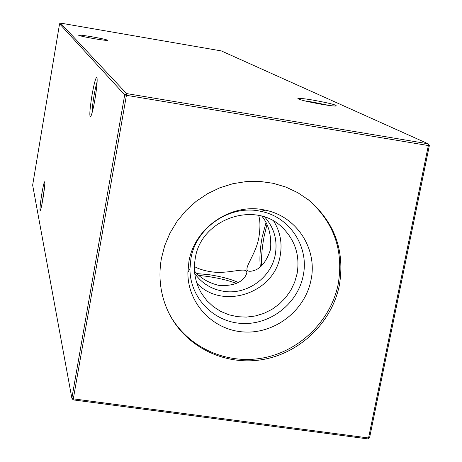 <?xml version="1.0" encoding="UTF-8"?>
<svg xmlns="http://www.w3.org/2000/svg" width="462" height="462" viewBox="0 0 462 462"><rect width="100%" height="100%" fill="white"/><g stroke="black" fill="none" stroke-linecap="round" stroke-linejoin="round"><path stroke-width="0.69" d="M266.897 224.763L264.039 236.769C262.07 247.401 261.232 257.074 261.521 265.783M265.939 222.834L262.11 237.381C259.99 249.07 259.407 258.87 260.36 266.765M261.844 216.181C268.647 224.295 271.558 235.354 270.565 249.365C266.077 262.947 259.494 270.241 250.814 271.234C239.616 272.182 255.919 256.289 258.974 236.902C260.36 227.391 260.25 220.23 258.639 215.407M321.875 104.343C307.346 101.732 299.341 99.798 297.869 98.533C298.868 98.077 303.863 98.585 312.855 100.069C329.475 103.101 337.231 105.093 336.122 106.035C333.911 106.121 329.158 105.555 321.875 104.343M329.296 105.475L312.924 102.114L304.937 100.935M94.242 38.687C85.025 37.052 79.793 35.892 78.54 35.199C79.089 34.852 83.605 35.389 92.094 36.81C102.258 38.623 107.45 39.819 107.663 40.379C106.283 40.523 101.807 39.957 94.242 38.687M97.135 81.728C96.131 84.869 95.103 89.484 94.046 95.57C92.798 103.02 92.134 108.801 92.053 112.913M92.019 95.056C94.161 83.172 95.784 77.27 96.893 77.356C97.569 79.845 96.922 87.151 94.958 99.284C93.312 108.564 91.892 114.357 90.691 116.655C89.218 117.221 89.663 110.025 92.019 95.056M44.496 187.676L41.794 204.897M41.846 193.659C43.162 186.047 44.109 182.08 44.687 181.751C45.08 183.298 44.496 188.958 42.937 198.735C41.817 205.243 40.939 209.153 40.304 210.464C39.593 210.297 40.107 204.695 41.846 193.659M236.527 283.322L227.356 280.451L219.075 278.453L208.345 276.513L198.931 275.416M238.248 282.426C230.856 279.146 221.338 276.599 209.696 274.78L196.928 273.573M194.421 266.557C198.389 268.838 203.678 270.536 210.279 271.644C229.897 275.121 251.12 264.252 246.073 274.942C242.319 282.392 233.564 285.943 219.791 285.608C209.02 283.2 200.595 278.361 194.525 271.096M273.781 221.211C280.272 231.785 282.409 243.278 280.191 255.677C274.561 293.185 222.441 310.603 196.876 283.235M264.732 217.071C274.162 227.743 277.691 240.2 275.306 254.452C271.327 277.702 246.858 295.183 223.677 291.308C211.521 289.327 201.877 283.391 194.75 273.516M195.264 258.373C200.86 218.659 255.977 199.832 282.94 228.118C295.328 240.742 300.046 255.908 297.106 273.625L294.664 282.213L290.789 290.309L285.603 297.678L279.256 304.1L271.927 309.39L263.848 313.398L255.238 315.991L246.362 317.105L237.468 316.695L228.834 314.778L220.703 311.394L213.323 306.653L206.918 300.675L201.686 293.647C195.241 282.842 193.099 271.084 195.264 258.373M190.904 258.743C195.894 227.339 230.295 204.117 260.995 211.371C289.888 216.909 309.373 246.979 303.216 275.548C297.892 303.569 270.206 325.15 241.765 323.435C213.305 322.031 189.668 297.355 189.969 268.653L190.904 258.743M188.906 261.706C194.323 227.535 231.785 202.246 265.176 210.152C296.604 216.181 317.746 248.897 311.024 279.937C305.215 310.377 275.133 333.83 244.225 331.993C213.294 330.492 187.572 303.707 187.89 272.488L188.906 261.706M308.189 199.63C333.772 221.997 343.78 250.121 338.219 283.997C330.884 321.038 299.099 351.813 261.677 358.2C224.278 364.674 185.297 345.807 168.497 312.289M161.377 258.564L164.761 245.472L170.056 232.935L177.154 221.24L185.897 210.649L196.084 201.409L207.496 193.728L219.86 187.78L232.9 183.697L246.327 181.566L259.835 181.422L273.111 183.275L285.868 187.064L297.828 192.706L308.726 200.052C334.771 222.493 344.993 250.849 339.385 285.118C331.993 322.401 299.925 353.332 262.237 359.627C224.578 366.002 185.429 346.783 168.797 312.907C160.585 295.842 158.108 277.731 161.377 258.564M429.348 145.582L428.187 143.815L221.35 50.924L60.534 23.1L126.548 93.567L428.187 143.815L428.349 145.553L429.348 145.582L369.6 437.658L368.561 437.982L367.868 438.9L73.135 399.873L71.858 398.18L124.7 94.883L59.569 23.787L32.652 185.141L71.858 398.18L73.487 398.873L368.561 437.982L428.349 145.553L126.426 95.311L73.135 399.873M124.7 94.883L126.426 95.311L126.548 93.567L124.7 94.883M59.569 23.787L60.534 23.1M367.868 438.9L369.6 437.658M298.065 98.828L297.869 98.533M260.995 211.371L265.176 210.152M189.969 268.653L187.89 272.488"/></g></svg>
